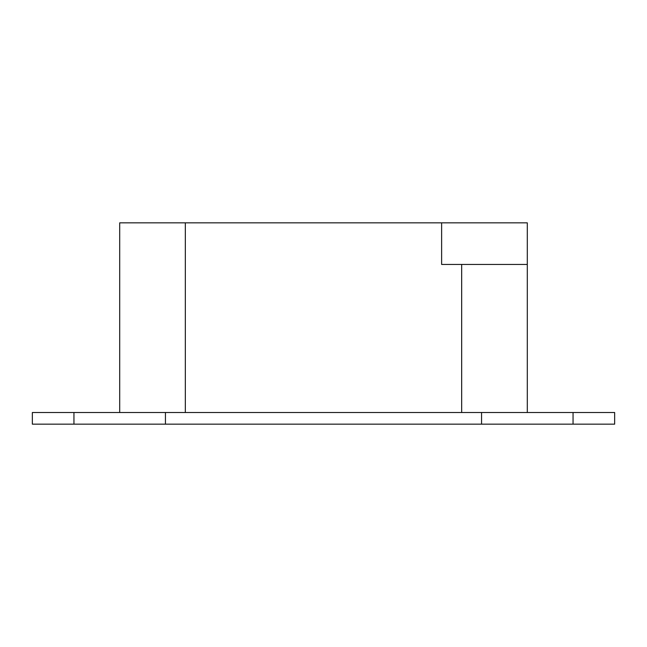 <?xml version="1.0" encoding="UTF-8"?>
<svg xmlns="http://www.w3.org/2000/svg" width="647" height="647" viewBox="0 0 647 647"><rect width="100%" height="100%" fill="white"/><g stroke="black" fill="none" stroke-linecap="round" stroke-linejoin="round"><path stroke-width="0.97" d="M461.667 264.437L441.626 264.437L441.626 222.843L527.305 222.843L527.305 264.437L461.667 264.437L461.667 412.511M527.305 264.437L527.305 412.511M119.695 412.511L119.695 222.843L441.626 222.843L441.626 264.437M185.333 222.843L185.333 412.511M73.944 412.511L614.65 412.511L614.65 424.157L32.35 424.157L32.35 412.511L73.944 412.511L73.944 424.157M165.446 412.511L165.446 424.157M481.554 412.511L481.554 424.157M573.056 412.511L573.056 424.157"/></g></svg>
